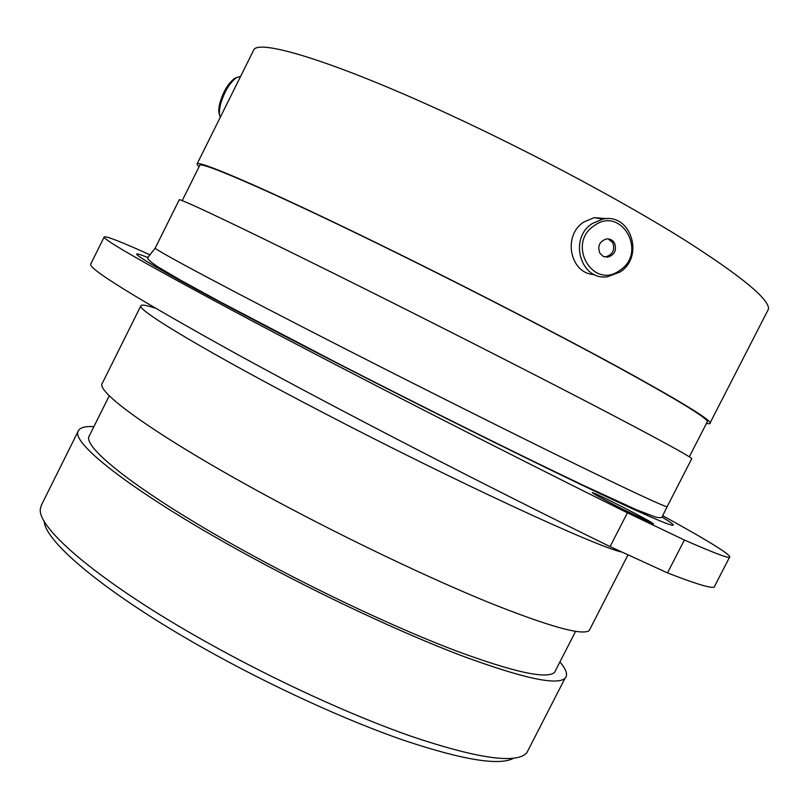 <?xml version="1.0" encoding="UTF-8"?>
<svg xmlns="http://www.w3.org/2000/svg" width="809" height="809" viewBox="0 0 809 809"><rect width="100%" height="100%" fill="white"/><g stroke="black" fill="none" stroke-linecap="round" stroke-linejoin="round"><path stroke-width="1.21" d="M513.452 758.316C499.264 765.951 462.687 759.934 403.701 740.275C345.706 720.222 270.712 685.931 205.092 649.081C107.223 594.312 44.728 541.878 44.151 521.047M93.874 426.667C85.451 426.121 80.334 427.425 78.503 430.58L41.451 505.038L40.45 508.406C36.031 527.63 100.538 582.945 206.335 642.012C274.18 680.045 351.743 715.581 411.447 736.382C472.153 756.779 509.569 763.089 523.716 755.333L526.73 752.957L528.843 748.831M624.872 508.153C606.254 498.678 595.373 493.47 592.208 492.519C592.694 493.419 602.159 498.637 620.604 508.153L653.5 523.919C652.843 522.907 643.297 517.649 624.872 508.153M78.503 430.58C68.836 442.159 135.932 494.481 249.516 556.228C321.122 595.293 402.346 633.225 462.06 655.856C522.503 678.124 556.814 685.627 564.975 678.346C568.13 675.1 566.452 669.63 559.909 661.944M109.296 395.702L89.465 435.525C80.101 446.619 144.74 496.857 253.318 555.844C321.689 593.118 399.13 629.281 456.175 650.911C513.948 672.218 546.742 679.378 554.559 672.4L556.005 669.579M140.897 305.751L102.369 383.153C94.238 391.627 163.105 440.5 277.163 501.459C349.073 539.987 430.044 578.516 489.061 602.584C548.735 626.409 582.116 635.753 589.174 630.615L590.358 628.31M691.806 458.582L667.101 506.747C662.824 506.019 630.464 490.921 570.021 461.433C510.034 432.087 425.544 389.796 349.073 350.803C228.007 289.086 151.253 247.979 155.288 247.948L179.193 199.884C176.787 196.638 255.472 234.094 377.156 295.012C454.021 333.48 538.309 376.438 597.618 407.332C657.292 438.508 688.692 455.588 691.806 458.582L691.614 458.966M182.197 200.662L199.681 165.521C198.478 159.869 277.892 194.312 398.736 253.986C475.055 291.644 558.25 334.623 616.407 366.325C674.888 398.412 705.246 416.777 707.471 421.398L706.995 422.349M198.984 166.917L196.992 164.116C195.788 158.422 275.93 193.159 398.058 253.47C475.227 291.543 559.363 335.007 618.157 367.053C677.264 399.494 707.946 418.051 710.201 422.723C710.656 423.815 709.412 424.027 706.469 423.36M196.992 164.116L253.439 50.613C256.109 37.123 340.852 63.183 464.437 121.593C542.546 158.392 626.217 203.484 683.372 239.191C740.65 275.647 769.046 298.905 768.55 308.957L767.114 311.758M150.029 254.845C121.35 241.861 106.07 235.884 104.199 236.916C101.964 239.161 150.605 266.818 250.123 319.879C350.226 372.969 500.417 449.855 627.39 512.805L684.384 540.028C710.889 551.647 725.885 557.472 729.405 557.512C733.237 556.208 711.081 542.313 662.925 515.818M684.384 540.028L667.506 572.893L610.077 546.611C482.852 484.429 333.086 406.998 233.821 352.441C135.224 297.742 87.534 268.264 90.77 263.987L104.199 236.916M627.39 512.805L610.077 546.611M715.237 585.028L714.094 587.233C710.059 588.224 694.526 583.441 667.506 572.893M594.352 225.58C565.997 243.671 593.139 290.522 619.846 270.337C647.817 252.61 621.504 205.607 594.352 225.58M620.028 272.016L607.63 276.718C580.69 281.198 568.171 238.493 592.38 223.486L602.786 219.128C630.757 212.585 644.803 256.625 620.028 272.016M614.476 243.013C612.555 239.929 609.824 238.584 606.285 238.979C599.509 241.436 597.345 246.148 599.823 253.126L603.231 256.392L607.812 257.151C614.709 254.805 616.933 250.092 614.476 243.013M604.111 256.766L606.042 256.746C612.929 254.41 615.143 249.708 612.696 242.639L608.216 238.908M607.286 218.703L594.261 217.631L583.967 221.929C562.154 235.449 570.072 274.049 594.484 274.585M219.552 114.969C218.42 112.259 218.572 108.113 220.008 102.531C223.395 91.427 228.189 83.438 234.388 78.564L236.744 77.431M240.647 76.339L236.309 77.704C229.584 83.003 224.376 91.68 220.695 103.744C219.118 109.903 218.966 114.433 220.25 117.356M621.909 552.102C597.153 547.026 454.779 481.325 322.134 412.105C207.155 352.36 135.315 309.078 140.938 305.671C141.848 304.457 146.641 305.286 155.308 308.158M661.964 517.022C686.123 531.574 672.714 527.761 610.38 498.546C548.32 469.473 437.75 414.805 338.213 363.777C261.62 324.52 198.266 290.916 165.481 272.411C134.203 254.572 128.398 249.647 148.067 257.646M155.288 247.948L148.32 256.959C145.954 257.586 148.927 260.761 157.249 266.464L180.417 280.116L220.776 302.172L338.789 363.828C424.594 407.817 520.116 455.295 583.046 485.198L636.228 509.66L655.553 517.072C659.598 517.922 661.792 517.851 662.136 516.87L667.101 506.747M160.202 269.417L160.607 268.588M526.73 752.957L564.975 678.346M554.559 672.4L575.593 631.344M589.174 630.615L627.976 554.913M689.319 456.802L707.471 421.398M710.201 422.723L768.55 308.957M647.038 515.353L647.564 514.342M729.405 557.512L714.094 587.233M594.261 217.631L602.786 219.128M606.042 256.746L607.812 257.151M234.388 78.564L236.309 77.704"/></g></svg>
